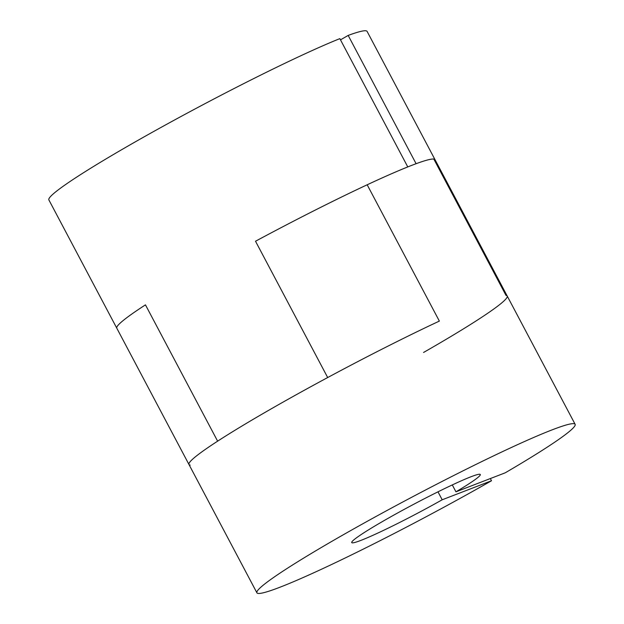 <?xml version="1.0" encoding="UTF-8"?>
<svg xmlns="http://www.w3.org/2000/svg" width="624" height="624" viewBox="0 0 624 624"><rect width="100%" height="100%" fill="white"/><g stroke="black" fill="none" stroke-linecap="round" stroke-linejoin="round"><path stroke-width="0.94" d="M190.18 465.13A180.047 11.996 -27.9 0 1 188.971 464.506A180.047 11.996 -27.9 0 1 272.064 408.361A180.047 11.996 -27.9 0 1 439.358 321.095L367.177 184.782A180.047 11.996 -27.9 0 1 433.82 159.073L505.994 295.386A180.047 11.996 -27.9 0 1 507.203 296.01A180.047 11.996 -27.9 0 1 478.546 319.348A180.047 11.996 152.1 0 1 423.563 352.466M452.299 484.926L455.949 491.821L505.253 472.805A180.047 11.996 -27.9 0 0 575.133 424.304A180.047 11.996 -27.9 0 0 410.405 497.952A180.047 11.996 -27.9 0 0 256.901 592.8A180.047 11.996 -27.9 0 0 491.494 480.761L442.19 499.777A72.743 4.844 -27.9 0 1 351.725 542.591A72.743 4.844 -27.9 0 1 413.743 504.27A72.743 4.844 -27.9 0 1 480.301 474.513A72.743 4.844 -27.9 0 1 455.949 491.821M437.986 491.837L442.19 499.777M490.331 478.561L491.494 480.761M145.454 304.855A180.047 11.996 152.1 0 0 116.797 328.193A180.047 11.996 -27.9 0 1 145.454 304.855L217.628 441.168L145.454 304.855M507.203 296.01A180.047 11.996 -27.9 0 0 505.994 295.386L433.82 159.073A180.047 11.996 -27.9 0 1 435.029 159.697A180.047 11.996 152.1 0 0 416.099 163.714L348.176 35.42A180.047 11.996 152.1 0 1 367.099 31.403L575.133 424.304M188.971 464.506L48.867 199.898A180.047 11.996 152.1 0 1 158.644 128.731A180.047 11.996 152.1 0 1 339.846 38.633L407.776 166.928A180.047 11.996 152.1 0 0 255.512 241.231L327.686 377.543A180.047 11.996 152.1 0 0 217.628 441.168A180.047 11.996 -27.9 0 0 188.971 464.506L256.901 592.8M327.686 377.543L255.512 241.231A180.047 11.996 -27.9 0 1 367.177 184.782L439.358 321.095A180.047 11.996 -27.9 0 0 327.686 377.543M340.493 39.858L348.176 35.42"/></g></svg>
